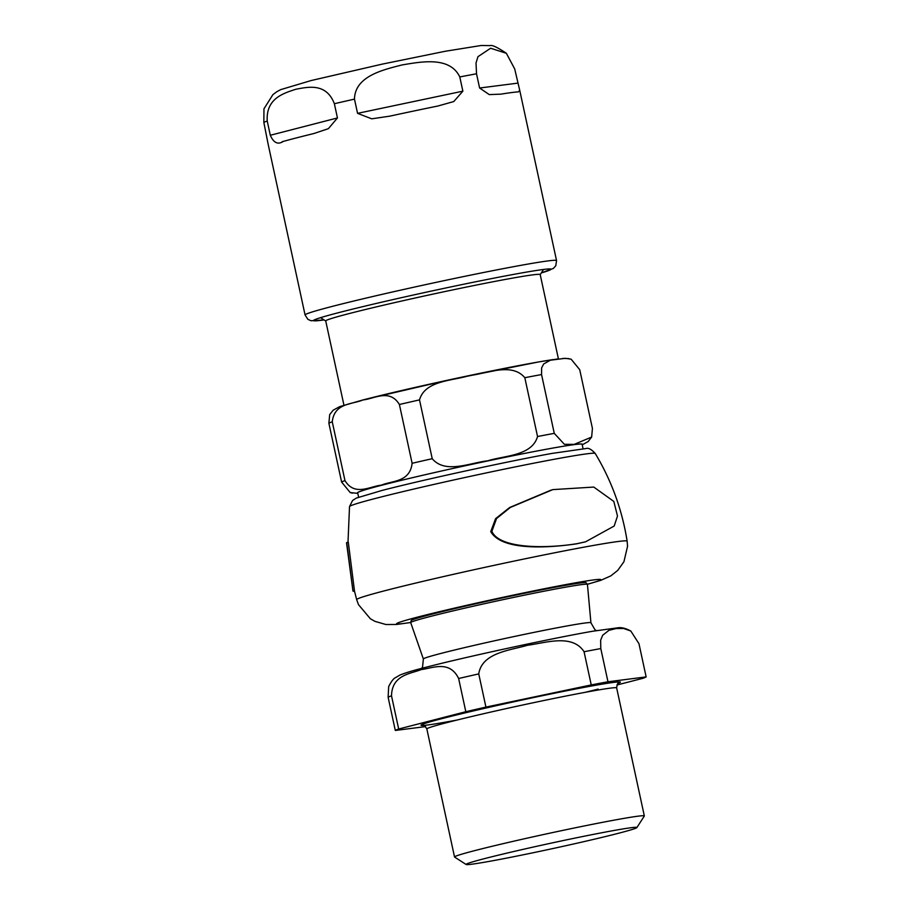 <?xml version="1.0" encoding="UTF-8"?>
<svg xmlns="http://www.w3.org/2000/svg" width="910" height="910" viewBox="0 0 910 910"><rect width="100%" height="100%" fill="white"/><g stroke="black" fill="none" stroke-linecap="round" stroke-linejoin="round"><path stroke-width="1.36" d="M437.767 106.049A128.651 4.163 167.8 0 0 389.742 116.162L371.735 118.823L357.562 113.352L354.479 99.122C354.957 75.849 383.929 69.638 402.14 64.917C420.716 61.891 449.733 55.897 459.789 76.941L462.872 91.171L453.76 101.556L437.767 106.049M518.302 91.921A128.651 4.163 167.8 0 0 500.898 94.151L489.262 94.594L479.604 88.02L476.522 73.79L476.021 62.995L477.966 56.67L490.615 48.241L506.358 53.292L514.696 68.921L519.735 90.363L518.302 91.921M506.37 53.292C497.474 47.32 492.048 44.761 490.069 45.614L481.117 45.5L445.126 51.29L382.143 64.144L311.038 80.569L280.61 89.658L276.799 91.728L272.92 94.617L263.957 108.825L263.854 122.475L268.257 144.736L305.066 314.951L307.887 319.342L311.027 320.741L324.085 319.922A121.36 3.924 -12.2 0 1 360.064 307.307A121.36 3.924 -12.2 0 1 507.029 275.628A121.36 3.924 -12.2 0 1 541.291 272.943L553.394 268.404L555.783 265.743L556.545 260.579A128.651 4.163 167.8 0 0 509.975 267.358A128.651 4.163 167.8 0 0 333.117 306.181A128.651 4.163 167.8 0 0 305.066 314.951M283.249 141.425C277.948 144.94 273.637 142.881 270.304 135.26L267.233 121.03C265.8 98.007 284.261 93.127 295.807 89.26C307.716 87.087 326.224 82.423 334.368 103.729L337.451 117.947L328.385 128.674L313.859 133.531A128.651 4.163 167.8 0 0 296.717 137.831A128.651 4.163 167.8 0 0 283.249 141.425L282.157 141.721M605.264 832.093A87.383 2.832 -12.2 0 1 636.863 827.588A87.383 2.832 -12.2 0 1 552.086 848.723A87.383 2.832 -12.2 0 1 466.136 864.5A87.383 2.832 -12.2 0 1 513.217 851.635A87.383 2.832 -12.2 0 1 605.264 832.093M465.818 711.711L458.64 678.507C449.585 659.921 432.716 668.156 421.273 669.578C410.467 673.889 391.994 674.776 391.505 695.82L398.682 729.012L465.818 711.711A128.651 4.163 -12.2 0 1 485.929 707.104L478.751 673.901C481.959 652.515 510.476 650.354 527.607 645.236C545.374 643.006 572.299 633.485 584.061 651.731L591.238 684.923A128.651 4.163 -12.2 0 1 607.971 681.772L600.793 648.568L600.645 640.219L602.659 635.271L608.927 630.346L616.081 628.548L623.612 628.469L630.823 631.028L638.968 643.7L646.145 676.904A128.651 4.163 -12.2 0 1 642.767 678.348L616.934 685.003M425.573 726.601L395.304 730.457L388.126 697.265L388.672 686.538C391.334 681.408 393.552 678.485 395.304 677.768L399.843 675.118C404.984 672.945 413.629 670.351 425.755 667.314C465.021 657.077 551.653 638.319 592.74 631.233L618.39 627.729C621.792 627.32 625.932 628.412 630.823 631.028M646.145 676.904L607.971 681.772M591.238 684.923L485.929 707.104M636.863 827.588L644.303 816.065A97.086 3.139 167.8 0 0 644.337 815.952A97.086 3.139 167.8 0 0 609.188 821.07A97.086 3.139 167.8 0 0 508.303 842.455A97.086 3.139 167.8 0 0 454.534 856.992A97.086 3.139 167.8 0 0 454.613 857.072L466.136 864.5M395.304 730.457A128.651 4.163 -12.2 0 1 398.682 729.012M343.946 405.212L325.723 320.934A109.712 3.549 -12.2 0 1 349.645 313.45A109.712 3.549 -12.2 0 1 468.423 286.661A109.712 3.549 -12.2 0 1 540.199 274.558L558.41 358.836M352.42 493.152L350.213 492.56L341.603 482.05A128.651 4.163 -12.2 0 1 344.97 480.605C354.729 496.678 370.199 486.202 381.404 485.155C391.846 480.628 409.978 482.436 412.116 463.292A128.651 4.163 -12.2 0 1 432.227 458.697C445.354 474.337 470.379 462.644 487.737 460.813C504.333 455.489 532.02 456.092 537.537 436.516A128.651 4.163 -12.2 0 1 554.27 433.365L564.393 444.308L574.199 444.376L591.636 437.062L592.433 428.485L579.727 369.688L571.116 359.177L565.326 358.312L550.391 360.212L543.668 363.966L541.632 367.867L541.552 374.556L554.27 433.365M412.116 463.292L399.399 404.495C389.651 388.411 374.169 398.887 362.976 399.945C352.534 404.472 334.402 402.652 332.264 421.796L344.97 480.605M537.537 436.516L524.82 377.707C511.682 362.066 486.657 373.76 469.31 375.591C452.714 380.915 425.027 380.312 419.51 399.888L432.227 458.697M341.603 482.05L328.885 423.252L329.682 414.676M358.608 497.156L357.675 492.81A114.808 3.72 -12.2 0 1 421.239 475.634A114.808 3.72 -12.2 0 1 540.551 450.336A114.808 3.72 -12.2 0 1 582.104 444.285L583.048 448.63M491.866 531.326C499.26 548.582 544.874 548.901 577.111 543.668L585.619 541.78L614.193 526.025L617.492 516.038L613.818 501.433L593.775 487.066L552.814 489.614L510.317 507.462L496.541 518.529L491.866 531.326M585.073 541.928L576.212 543.896C543.702 548.559 501.285 550.015 490.752 531.622L495.575 518.677L509.668 507.496L551.301 490.012M354.49 591.125L353.853 591.295A140.163 4.539 -12.2 0 1 352.955 590.988A140.163 4.539 -12.2 0 1 352.966 590.874L346.733 542.576L348.302 542.178L354.434 590.499A138.707 4.493 167.8 0 0 354.377 590.681L356.674 599.644A138.354 4.482 -12.2 0 1 386.852 590.203A138.354 4.482 -12.2 0 1 536.741 556.397A138.354 4.482 -12.2 0 1 627.138 541.166C622.178 509.862 611.531 480.628 595.22 453.453A125.694 4.072 -12.2 0 0 512.353 467.49A125.694 4.072 -12.2 0 0 376.933 498.054A125.694 4.072 -12.2 0 0 349.52 506.574L347.984 542.553M346.733 542.576A136.272 4.413 167.8 0 0 346.539 542.872L352.955 590.988M352.966 590.874L354.434 590.499M462.872 91.171L357.562 113.352M517.767 83.14L479.604 88.02M267.233 121.03A128.651 4.163 167.8 0 0 263.854 122.475M476.522 73.79A128.651 4.163 167.8 0 0 468.445 75.291A128.651 4.163 167.8 0 0 459.789 76.941M354.479 99.122A128.651 4.163 167.8 0 0 334.368 103.729M337.451 117.947L270.304 135.26M410.706 622.622A90.409 2.923 -12.2 0 1 498.452 600.645A90.409 2.923 -12.2 0 1 587.439 584.413L586.074 582.65A89.555 2.901 167.8 0 0 498.066 598.86A89.555 2.901 167.8 0 0 411.218 620.449L410.706 622.622L423.366 658.999L422.558 667.053L421.58 668.406M596.437 630.596L594.958 629.754L590.92 622.77A85.711 2.775 167.8 0 0 559.9 627.274A85.711 2.775 167.8 0 0 470.675 646.191A85.711 2.775 167.8 0 0 423.366 658.999M458.64 678.507A128.651 4.163 -12.2 0 1 478.751 673.901M584.061 651.731A128.651 4.163 -12.2 0 1 600.793 648.568M388.126 697.265A128.651 4.163 -12.2 0 1 391.505 695.82M454.534 856.992L426.847 728.944A97.086 3.139 -12.2 0 1 480.616 714.407A97.086 3.139 -12.2 0 1 581.501 693.022A97.086 3.139 -12.2 0 1 616.65 687.903C617.207 684.195 617.844 682.591 618.55 683.103M598.143 689.086A101.943 3.299 -12.2 0 1 585.198 692.328M457.332 719.981A101.943 3.299 -12.2 0 1 443.579 718.206A101.943 3.299 -12.2 0 1 583.469 687.505A101.943 3.299 -12.2 0 1 618.231 683.319M582.161 444.524A115.058 3.72 167.8 0 0 510.51 456.228A115.058 3.72 167.8 0 0 382.518 485.019A115.058 3.72 167.8 0 0 357.721 493.049M364.068 399.661A115.058 3.72 -12.2 0 1 553.405 359.552M399.399 404.495A128.651 4.163 -12.2 0 1 419.51 399.888M524.82 377.707A128.651 4.163 -12.2 0 1 541.552 374.556M328.885 423.252A128.651 4.163 -12.2 0 1 332.264 421.796M410.649 622.451A104.434 3.378 -12.2 0 1 419.373 616.639A104.434 3.378 -12.2 0 1 556.226 586.404A104.434 3.378 -12.2 0 1 587.416 584.231M519.735 90.363L556.545 260.579M590.92 622.77L587.439 584.413M644.337 815.952L616.65 687.903M426.847 728.944C424.811 725.793 423.571 724.587 423.139 725.35L423.139 725.35M350.213 492.549L357.801 493.391M582.229 444.865L588.201 441.509L591.648 437.062M329.67 414.676L333.117 410.228L339.555 406.69L363.545 399.774L450.302 379.618L538.891 361.884L558.433 358.836M562.858 358.392L568.886 358.586M540.21 274.615L543.532 269.462M325.735 320.991L320.582 317.67M584.72 542.019L585.619 541.78M627.138 541.166L627.547 546.307L623.919 561.766L617.731 570.411L610.792 575.893L600.691 580.375L587.428 584.3M410.672 622.52L396.623 624.465L385.829 624.51L374.84 621.314L370.336 618.72L358.495 604.638L356.674 599.644M349.52 506.574L352.557 500.511L356.242 498.111L382.143 490.41C426.574 478.922 511.875 460.574 552.142 453.396L586.12 448.528C588.372 447.686 591.409 449.324 595.22 453.453"/></g></svg>
